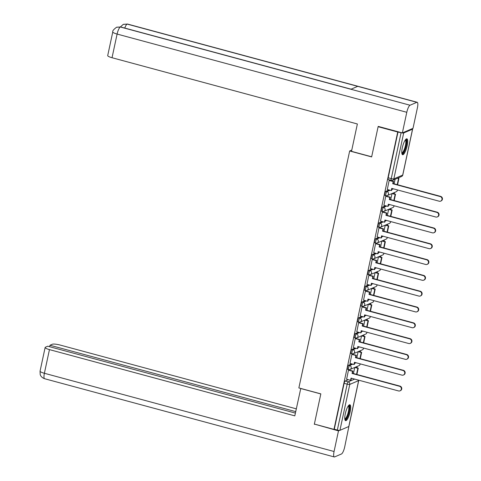 <?xml version="1.0" encoding="UTF-8"?>
<svg xmlns="http://www.w3.org/2000/svg" width="481" height="481" viewBox="0 0 481 481"><rect width="100%" height="100%" fill="white"/><g stroke="black" fill="none" stroke-linecap="round" stroke-linejoin="round"><path stroke-width="0.72" d="M351.713 363.877L348.575 365.217A2.11 0.547 105.1 0 0 347.516 367.514A2.11 0.547 105.1 0 0 347.595 369.288L348.677 369.576A2.11 0.547 -74.9 0 1 348.599 367.809A2.11 0.547 -74.9 0 1 349.663 365.512L352.795 364.165M355.104 348.064L351.966 349.41A2.11 0.547 105.1 0 0 350.908 351.701A2.11 0.547 105.1 0 0 350.98 353.475L352.068 353.769A2.11 0.547 -74.9 0 1 351.99 351.996A2.11 0.547 -74.9 0 1 353.048 349.699L356.187 348.358M358.489 332.257L355.357 333.598A2.11 0.547 105.1 0 0 354.299 335.894A2.11 0.547 105.1 0 0 354.371 337.668L355.453 337.957A2.11 0.547 -74.9 0 1 355.381 336.189A2.11 0.547 -74.9 0 1 356.439 333.892L359.578 332.545M361.88 316.444L358.748 317.791A2.11 0.547 105.1 0 0 357.684 320.081A2.11 0.547 105.1 0 0 357.762 321.855L358.844 322.15A2.11 0.547 -74.9 0 1 358.772 320.376A2.11 0.547 -74.9 0 1 359.83 318.079L362.963 316.738M365.271 300.631L362.133 301.978A2.11 0.547 105.1 0 0 361.075 304.275A2.11 0.547 105.1 0 0 361.147 306.042L362.235 306.337A2.11 0.547 -74.9 0 1 362.157 304.563A2.11 0.547 -74.9 0 1 363.221 302.272L366.354 300.926M368.662 284.824L365.524 286.165A2.11 0.547 105.1 0 0 364.466 288.462A2.11 0.547 105.1 0 0 364.538 290.235L365.62 290.524A2.11 0.547 -74.9 0 1 365.548 288.756A2.11 0.547 -74.9 0 1 366.606 286.46L369.745 285.113M372.047 269.011L368.915 270.358A2.11 0.547 105.1 0 0 367.851 272.649A2.11 0.547 105.1 0 0 367.929 274.423L369.011 274.717A2.11 0.547 -74.9 0 1 368.939 272.943A2.11 0.547 -74.9 0 1 369.997 270.647L373.136 269.306M375.439 253.204L372.306 254.545A2.11 0.547 105.1 0 0 371.242 256.842A2.11 0.547 105.1 0 0 371.32 258.61L372.402 258.904A2.11 0.547 -74.9 0 1 372.324 257.137A2.11 0.547 -74.9 0 1 373.388 254.84L376.521 253.493M378.83 237.392L375.691 238.738A2.11 0.547 105.1 0 0 374.633 241.029A2.11 0.547 105.1 0 0 374.705 242.803L375.793 243.097A2.11 0.547 -74.9 0 1 375.715 241.324A2.11 0.547 -74.9 0 1 376.779 239.027L379.912 237.686M382.215 221.579L379.082 222.925A2.11 0.547 105.1 0 0 378.024 225.222A2.11 0.547 105.1 0 0 378.096 226.99L379.178 227.285A2.11 0.547 -74.9 0 1 379.106 225.511A2.11 0.547 -74.9 0 1 380.164 223.22L383.303 221.873M385.606 205.772L382.473 207.113A2.11 0.547 105.1 0 0 381.409 209.409A2.11 0.547 105.1 0 0 381.487 211.183L382.569 211.472A2.11 0.547 -74.9 0 1 382.497 209.704A2.11 0.547 -74.9 0 1 383.555 207.407L386.688 206.06M388.997 189.959L385.864 191.306A2.11 0.547 105.1 0 0 384.8 193.596A2.11 0.547 105.1 0 0 384.878 195.37L385.96 195.665A2.11 0.547 -74.9 0 1 385.882 193.891A2.11 0.547 -74.9 0 1 386.946 191.594L390.079 190.254M407.185 145.731A8.237 2.128 105.1 0 0 406.89 138.823A8.237 2.128 105.1 0 0 402.302 147.823A8.237 2.128 105.1 0 0 402.597 154.732A8.237 2.128 105.1 0 0 407.185 145.731M350.174 411.67A8.237 2.128 105.1 0 0 349.879 404.762A8.237 2.128 105.1 0 0 345.292 413.762A8.237 2.128 105.1 0 0 345.58 420.671A8.237 2.128 105.1 0 0 350.174 411.67M356.926 367.767L357.215 366.414M360.317 351.954L360.606 350.601M363.702 336.147L363.991 334.794M367.093 320.334L367.382 318.981M370.484 304.521L370.773 303.168M373.869 288.714L374.164 287.361M377.26 272.901L377.549 271.549M380.651 257.094L380.94 255.742M384.042 241.282L384.331 239.929M387.427 225.469L387.722 224.116M390.819 209.662L391.107 208.309M394.21 193.849L394.498 192.496M348.791 426.527L358.634 380.615A2.11 0.409 12.1 0 0 358.73 380.531L348.887 426.437A2.11 0.409 -167.9 0 1 348.791 426.527L339.935 430.327A2.11 0.409 -167.9 0 1 337.337 430.062L334.283 429.238L344.125 383.327A2.11 0.547 -74.9 0 1 345.19 381.03L348.322 379.683M378.114 126.719L371.639 156.92L349.663 150.986L298.863 387.939L320.839 393.873L314.364 424.074L333.97 429.371L397.721 132.01L378.114 126.719L378.619 126.497M334.283 429.238L333.97 429.371M397.721 132.01L401.088 132.702A2.11 0.409 12.1 0 0 403.685 132.966L412.542 129.173A2.11 0.409 12.1 0 0 412.632 129.082A2.11 0.409 12.1 0 0 412.175 128.704M389.61 180.297L389.165 180.411L387.283 189.496M386.225 196.11L385.774 196.218L383.892 205.309M382.834 211.923L382.383 212.031L380.507 221.116M379.443 227.729L378.992 227.838L377.116 236.929M376.052 243.542L375.607 243.651L373.725 252.741M372.667 259.349L372.216 259.463L370.34 268.548M369.276 275.162L368.825 275.27L366.949 284.361M365.885 290.975L365.434 291.083L363.558 300.168M362.5 306.782L362.049 306.89L360.167 315.981M359.109 322.595L358.658 322.703L356.782 331.794M355.718 338.408L355.267 338.516L353.391 347.601M352.326 354.214L351.882 354.323L350 363.414M348.941 370.027L348.491 370.136L346.609 379.22M351.779 150.078L349.663 150.986M395.093 179.263L394.113 183.82M398.034 131.878L388.191 177.79A2.11 0.547 105.1 0 0 388.263 179.557L391.318 180.387A2.11 0.547 -74.9 0 1 391.245 178.613L401.088 132.702M392.027 193.56L390.722 199.633M390.446 216.282L391.75 210.197L388.654 209.361L387.337 215.44M387.055 232.089L388.359 226.004L385.263 225.168L383.946 231.253M381.86 240.987L380.555 247.06M378.469 256.8L377.164 262.873M376.888 279.521L378.192 273.436L375.096 272.601L373.779 278.685M373.496 295.334L374.801 289.249L371.705 288.414L370.388 294.492M368.302 304.232L366.997 310.305M364.911 320.039L363.612 326.112M363.329 342.767L364.634 336.682L361.538 335.846L360.221 341.925M358.135 351.665L356.83 357.738M354.744 367.472L353.439 373.545M440.217 196.555L440.626 196.38A2.429 2.303 66.8 0 1 441.083 200.944L440.674 201.118A2.429 2.303 -113.2 0 0 440.217 196.555L392.724 183.73L393.193 181.553L393.596 181.379L389.496 180.267M387.217 189.478L391.257 190.572L391.726 188.39L439.219 201.214A2.429 2.303 -113.2 0 0 440.674 201.118M391.257 190.572L391.666 190.398L392.075 188.486M389.153 180.459L393.193 181.553M397.571 184.752L398.935 178.403L397.811 178.096M397.222 184.662L398.527 178.577L398.935 178.403M397.402 178.271L398.527 178.577M440.626 196.38L393.133 183.556L393.596 181.379M393.133 183.556L392.724 183.73M371.669 156.788L351.509 151.341L357.371 123.978L112.031 57.726A6.337 1.227 -167.9 0 1 107.708 55.592L112.782 31.926A6.337 1.227 -167.9 0 0 117.105 34.061L112.031 57.726M416.835 102.321L357.72 86.352L350.926 89.262L410.046 105.231L416.835 102.321A6.5 1.677 105.1 0 1 417.195 102.279A6.5 1.677 105.1 0 1 417.424 107.726L413.005 128.349L402.363 132.912L378.222 126.395L378.156 126.695M410.046 105.231A6.5 1.677 105.1 0 0 406.788 112.289L402.363 132.912M351.106 89.189L120.707 26.966A6.5 1.677 105.1 0 0 120.364 27.002L116.564 27.255C113.654 29.401 112.392 30.952 112.782 31.926M417.195 102.279L127.513 24.05A6.5 1.677 105.1 0 0 127.152 24.092L123.25 24.387L120.424 26.9M300.769 388.456L294.799 415.867L49.453 349.609L44.384 373.274L334.067 451.503L338.486 430.88L314.406 424.086M320.821 393.945L300.667 388.498M296.308 408.838L60.095 345.045A6.337 1.227 12.1 0 0 52.303 344.258L49.97 345.256L295.707 411.616M334.067 451.503A6.5 1.677 105.1 0 0 334.295 456.95A6.5 1.677 105.1 0 0 334.65 456.908L341.444 453.998A6.5 1.677 105.1 0 0 344.703 446.939L348.893 426.419M339.646 430.381L338.486 430.88M295.394 413.083L47.751 346.206L45.418 347.21A6.337 1.227 12.1 0 0 45.136 347.474A6.337 1.227 12.1 0 0 49.453 349.609M49.657 346.723L49.97 345.256M314.76 424.182L314.346 424.356M405.513 139.688A7.131 1.84 -74.9 0 1 406.036 145.809A7.131 1.84 -74.9 0 1 402.489 153.403A7.131 1.84 -74.9 0 1 401.839 153.289M401.791 152.814A6.602 1.702 105.1 0 0 402.104 152.766A6.602 1.702 105.1 0 0 405.249 146.332A6.602 1.702 105.1 0 0 405.236 140.073M402.212 154.443A8.189 2.11 105.1 0 0 402.272 154.419A8.189 2.11 105.1 0 0 406.018 147.024A8.189 2.11 105.1 0 0 406.415 138.883M348.503 405.627A7.131 1.84 -74.9 0 1 349.02 411.754A7.131 1.84 -74.9 0 1 345.478 419.348A7.131 1.84 -74.9 0 1 344.829 419.228M344.781 418.759A6.602 1.702 105.1 0 0 345.093 418.704A6.602 1.702 105.1 0 0 348.232 412.271A6.602 1.702 105.1 0 0 348.22 406.012M345.202 420.382A8.189 2.11 105.1 0 0 345.256 420.358A8.189 2.11 105.1 0 0 349.008 412.963A8.189 2.11 105.1 0 0 349.404 404.822M436.826 212.368L437.235 212.193A2.429 2.303 66.8 0 1 437.692 216.757L437.283 216.931A2.429 2.303 -113.2 0 0 436.826 212.368L389.333 199.543L389.802 197.36L390.211 197.186L386.105 196.08M383.826 205.291L387.866 206.379L388.335 204.203L435.828 217.027A2.429 2.303 -113.2 0 0 437.283 216.931M387.866 206.379L388.275 206.205L388.684 204.299M385.762 196.272L389.802 197.36M394.179 200.565L395.544 194.21L392.454 193.374M393.831 200.469L395.135 194.384L395.544 194.21M392.045 193.548L395.135 194.384M437.235 212.193L389.742 199.368L390.211 197.186M389.742 199.368L389.333 199.543M433.441 228.174L433.844 228A2.429 2.303 66.8 0 1 434.301 232.563L433.898 232.738A2.429 2.303 -113.2 0 0 433.441 228.174L385.948 215.35L386.411 213.173L386.82 212.999L382.714 211.887M380.441 221.104L384.481 222.192L384.944 220.015L432.437 232.84A2.429 2.303 -113.2 0 0 433.898 232.738M384.481 222.192L384.884 222.018L385.293 220.106M382.371 212.079L386.411 213.173M390.794 216.378L392.153 210.023L389.063 209.187M391.75 210.197L392.153 210.023M433.844 228L386.351 215.175L386.82 212.999M386.351 215.175L385.948 215.35M430.05 243.987L430.453 243.813A2.429 2.303 66.8 0 1 430.916 248.376L430.507 248.551A2.429 2.303 -113.2 0 0 430.05 243.987L382.557 231.163L383.026 228.98L383.429 228.806L379.323 227.699M377.05 236.911L381.09 238.005L381.559 235.822L429.052 248.647A2.429 2.303 -113.2 0 0 430.507 248.551M381.09 238.005L381.499 237.83L381.908 235.918M378.986 227.892L383.026 228.98M387.403 232.185L388.768 225.829L385.672 224.994M388.359 226.004L388.768 225.829M430.453 243.813L382.966 230.988L383.429 228.806M382.966 230.988L382.557 231.163M426.659 259.794L427.068 259.62A2.429 2.303 66.8 0 1 427.525 264.189L427.116 264.364A2.429 2.303 -113.2 0 0 426.659 259.794L379.166 246.969L379.635 244.793L380.038 244.619L375.938 243.512M373.659 252.723L377.699 253.812L378.168 251.635L425.661 264.46A2.429 2.303 -113.2 0 0 427.116 264.364M377.699 253.812L378.108 253.637L378.517 251.725M375.595 243.699L379.635 244.793M384.012 247.998L385.377 241.642L382.281 240.807M383.664 247.901L384.968 241.817L385.377 241.642M381.878 240.981L384.968 241.817M427.068 259.62L379.575 246.795L380.038 244.619M379.575 246.795L379.166 246.969M423.268 275.607L423.677 275.433A2.429 2.303 66.8 0 1 424.134 279.996L423.725 280.17A2.429 2.303 -113.2 0 0 423.268 275.607L375.775 262.782L376.244 260.606L376.653 260.431L372.547 259.319M370.274 268.53L374.308 269.625L374.777 267.442L422.27 280.267A2.429 2.303 -113.2 0 0 423.725 280.17M374.308 269.625L374.717 269.45L375.126 267.538M372.204 259.512L376.244 260.606M380.627 263.804L381.986 257.455L378.896 256.62M380.273 263.714L381.577 257.63L381.986 257.455M378.487 256.794L381.577 257.63M423.677 275.433L376.184 262.608L376.653 260.431M376.184 262.608L375.775 262.782M419.883 291.42L420.286 291.245A2.429 2.303 66.8 0 1 420.743 295.809L420.34 295.983A2.429 2.303 -113.2 0 0 419.883 291.42L372.39 278.595L372.853 276.413L373.262 276.238L369.155 275.132M366.883 284.343L370.923 285.431L371.386 283.255L418.879 296.08A2.429 2.303 -113.2 0 0 420.34 295.983M370.923 285.431L371.326 285.257L371.735 283.351M368.813 275.324L372.853 276.413M377.236 279.617L378.595 273.262L375.505 272.426M378.192 273.436L378.595 273.262M420.286 291.245L372.793 278.421L373.262 276.238M372.793 278.421L372.39 278.595M416.492 307.227L416.895 307.052A2.429 2.303 66.8 0 1 417.358 311.616L416.949 311.79A2.429 2.303 -113.2 0 0 416.492 307.227L368.999 294.402L369.468 292.226L369.871 292.051L365.764 290.939M363.492 300.156L367.532 301.244L368.001 299.068L415.494 311.892A2.429 2.303 -113.2 0 0 416.949 311.79M367.532 301.244L367.941 301.07L368.35 299.158M365.428 291.131L369.468 292.226M373.845 295.43L375.21 289.075L372.114 288.239M374.801 289.249L375.21 289.075M416.895 307.052L369.408 294.228L369.871 292.051M369.408 294.228L368.999 294.402M413.101 323.04L413.51 322.865A2.429 2.303 66.8 0 1 413.967 327.429L413.558 327.603A2.429 2.303 -113.2 0 0 413.101 323.04L365.608 310.215L366.077 308.032L366.486 307.858L362.379 306.752M360.101 315.963L364.141 317.057L364.61 314.875L412.103 327.699A2.429 2.303 -113.2 0 0 413.558 327.603M364.141 317.057L364.55 316.883L364.959 314.971M362.037 306.944L366.077 308.032M370.454 311.237L371.819 304.882L368.723 304.046M370.105 311.141L371.41 305.056L371.819 304.882M368.32 304.22L371.41 305.056M413.51 322.865L366.017 310.041L366.486 307.858M366.017 310.041L365.608 310.215M409.71 338.846L410.119 338.672A2.429 2.303 66.8 0 1 410.576 343.242L410.167 343.416A2.429 2.303 -113.2 0 0 409.71 338.846L362.217 326.022L362.686 323.845L363.095 323.671L358.988 322.565M356.716 331.776L360.75 332.864L361.219 330.688L408.712 343.512A2.429 2.303 -113.2 0 0 410.167 343.416M360.75 332.864L361.159 332.69L361.568 330.778M358.646 322.751L362.686 323.845M367.069 327.05L368.428 320.695L365.338 319.859M366.714 326.954L368.019 320.869L368.428 320.695M364.929 320.033L368.019 320.869M410.119 338.672L362.626 325.847L363.095 323.671M362.626 325.847L362.217 326.022M406.325 354.659L406.728 354.485A2.429 2.303 66.8 0 1 407.185 359.048L406.782 359.223A2.429 2.303 -113.2 0 0 406.325 354.659L358.832 341.835L359.295 339.658L359.704 339.484L355.597 338.371M353.325 347.583L357.365 348.677L357.828 346.494L405.321 359.319A2.429 2.303 -113.2 0 0 406.782 359.223M357.365 348.677L357.768 348.503L358.183 346.591M355.255 338.564L359.295 339.658M363.678 342.857L365.037 336.508L361.946 335.672M364.634 336.682L365.037 336.508M406.728 354.485L359.235 341.66L359.704 339.484M359.235 341.66L358.832 341.835M402.934 370.472L403.343 370.298A2.429 2.303 66.8 0 1 403.799 374.861L403.391 375.036A2.429 2.303 -113.2 0 0 402.934 370.472L355.441 357.648L355.91 355.465L356.313 355.291L352.206 354.184M349.934 363.395L353.974 364.484L354.443 362.307L401.936 375.132A2.429 2.303 -113.2 0 0 403.391 375.036M353.974 364.484L354.383 364.309L354.792 362.403M351.87 354.377L355.91 355.465M360.287 358.67L361.652 352.314L358.555 351.479M359.938 358.573L361.243 352.489L361.652 352.314M358.153 351.653L361.243 352.489M403.343 370.298L355.85 357.473L356.313 355.291M355.85 357.473L355.441 357.648M399.543 386.279L399.952 386.105A2.429 2.303 66.8 0 1 400.408 390.668L400 390.843A2.429 2.303 -113.2 0 0 399.543 386.279L352.05 373.454L352.519 371.278L352.928 371.104L348.821 369.991M346.542 379.208L350.583 380.297L351.052 378.12L398.545 390.945A2.429 2.303 -113.2 0 0 400 390.843M350.583 380.297L350.992 380.122L351.401 378.21M348.478 370.184L352.519 371.278M356.896 374.483L358.261 368.127L355.164 367.292M356.547 374.386L357.852 368.302L358.261 368.127M354.762 367.466L357.852 368.302M399.952 386.105L352.459 373.28L352.928 371.104M352.459 373.28L352.05 373.454M348.575 365.217L349.663 365.512A2.11 2.002 66.8 0 1 351.196 368.073A2.11 2.002 -113.2 0 1 348.791 369.564A2.11 0.547 -74.9 0 1 348.677 369.576A2.11 2.11 0 0 0 350.06 369.48L358.916 365.686A2.11 2.002 -113.2 0 0 360.101 363.834M351.966 349.41L353.048 349.699A2.11 2.002 66.8 0 1 354.587 352.26A2.11 2.002 -113.2 0 1 352.182 353.757A2.11 0.547 -74.9 0 1 352.068 353.769A2.11 2.11 0 0 0 353.451 353.673L362.301 349.873A2.11 2.002 -113.2 0 0 363.492 348.022M355.357 333.598L356.439 333.892A2.11 2.002 66.8 0 1 357.978 336.447A2.11 2.002 -113.2 0 1 355.573 337.945A2.11 0.547 -74.9 0 1 355.453 337.957A2.11 2.11 0 0 0 356.836 337.86L365.692 334.067A2.11 2.002 -113.2 0 0 366.877 332.215M358.748 317.791L359.83 318.079A2.11 2.002 66.8 0 1 361.363 320.641A2.11 2.002 -113.2 0 1 358.958 322.132A2.11 0.547 -74.9 0 1 358.844 322.15A2.11 2.11 0 0 0 360.227 322.048L369.083 318.254A2.11 2.002 -113.2 0 0 370.268 316.402M362.133 301.978L363.221 302.272A2.11 2.002 66.8 0 1 364.754 304.828A2.11 2.002 -113.2 0 1 362.349 306.325A2.11 0.547 -74.9 0 1 362.235 306.337A2.11 2.11 0 0 0 363.618 306.241L372.474 302.441A2.11 2.002 -113.2 0 0 373.659 300.595M365.524 286.165L366.606 286.46A2.11 2.002 66.8 0 1 368.145 289.021A2.11 2.002 -113.2 0 1 365.74 290.512A2.11 0.547 -74.9 0 1 365.62 290.524A2.11 2.11 0 0 0 367.009 290.428L375.859 286.634A2.11 2.002 -113.2 0 0 377.044 284.782M368.915 270.358L369.997 270.647A2.11 2.002 66.8 0 1 371.536 273.208A2.11 2.002 -113.2 0 1 369.131 274.705A2.11 0.547 -74.9 0 1 369.011 274.717A2.11 2.11 0 0 0 370.394 274.621L379.25 270.821A2.11 2.002 -113.2 0 0 380.435 268.969M372.306 254.545L373.388 254.84A2.11 2.002 66.8 0 1 374.921 257.395A2.11 2.002 -113.2 0 1 372.516 258.892A2.11 0.547 -74.9 0 1 372.402 258.904A2.11 2.11 0 0 0 373.785 258.808L382.642 255.014A2.11 2.002 -113.2 0 0 383.826 253.162M375.691 238.738L376.779 239.027A2.11 2.002 66.8 0 1 378.313 241.588A2.11 2.002 -113.2 0 1 375.908 243.079A2.11 0.547 -74.9 0 1 375.793 243.097A2.11 2.11 0 0 0 377.176 242.995L386.033 239.201A2.11 2.002 -113.2 0 0 387.217 237.349M379.082 222.925L380.164 223.22A2.11 2.002 66.8 0 1 381.704 225.775A2.11 2.002 -113.2 0 1 379.299 227.272A2.11 0.547 -74.9 0 1 379.178 227.285A2.11 2.11 0 0 0 380.561 227.188L389.418 223.388A2.11 2.002 -113.2 0 0 390.602 221.543M382.473 207.113L383.555 207.407A2.11 2.002 66.8 0 1 385.095 209.969A2.11 2.002 -113.2 0 1 382.684 211.46A2.11 0.547 -74.9 0 1 382.569 211.472A2.11 2.11 0 0 0 383.952 211.375L392.809 207.582A2.11 2.002 -113.2 0 0 393.993 205.73M385.864 191.306L386.946 191.594A2.11 2.002 66.8 0 1 388.48 194.156A2.11 2.002 -113.2 0 1 386.075 195.653A2.11 0.547 -74.9 0 1 385.96 195.665A2.11 2.11 0 0 0 387.343 195.563L396.2 191.769A2.11 2.002 -113.2 0 0 397.384 189.917M345.19 381.03L348.244 381.854L354.677 379.094M358.682 380.176A2.11 2.002 -113.2 0 1 358.634 380.615L349.777 384.415L339.935 430.327M403.685 132.966L393.843 178.878L402.699 175.084L412.542 129.173M354.575 363.408L356.096 362.752M357.966 347.595L359.487 346.945M361.351 331.782L362.872 331.132M364.742 315.975L366.263 315.32M368.133 300.162L369.655 299.513M371.524 284.355L373.04 283.7M374.909 268.542L376.431 267.893M378.3 252.729L379.822 252.08M381.692 236.923L383.213 236.267M385.083 221.11L386.598 220.46M388.468 205.303L389.989 204.647M391.859 189.49L393.38 188.841M391.438 180.375A2.11 0.547 -74.9 0 1 391.318 180.387A2.11 2.11 0 0 0 392.7 180.285L401.557 176.491A2.11 2.11 0 0 0 402.789 174.994L412.632 129.082M388.191 177.79L391.245 178.613A2.11 0.409 -167.9 0 0 393.843 178.878A2.11 2.002 66.8 0 1 392.7 180.285M344.125 383.327L347.18 384.151A2.11 0.547 -74.9 0 1 348.244 381.854A2.11 2.002 -113.2 0 1 349.777 384.415A2.11 0.409 -167.9 0 1 347.18 384.151L337.337 430.062M402.789 174.994A2.11 0.409 12.1 0 1 402.699 175.084A2.11 2.002 66.8 0 1 401.557 176.491M406.788 112.289L117.105 34.061A6.5 1.677 105.1 0 1 120.364 27.002L350.926 89.262M124.777 28.066A6.5 1.677 105.1 0 1 127.152 24.092L357.72 86.352M45.136 347.474L40.061 371.14A6.337 1.227 -167.9 0 0 44.384 373.274A6.5 1.677 105.1 0 0 44.613 378.721L334.295 456.95M396.2 191.769A2.11 2.11 0 0 0 397.474 189.947M392.809 207.582A2.11 2.11 0 0 0 394.083 205.754M389.418 223.388A2.11 2.11 0 0 0 390.698 221.567M386.033 239.201A2.11 2.11 0 0 0 387.307 237.373M382.642 255.014A2.11 2.11 0 0 0 383.916 253.186M379.25 270.821A2.11 2.11 0 0 0 380.525 268.999M375.859 286.634A2.11 2.11 0 0 0 377.14 284.806M372.474 302.441A2.11 2.11 0 0 0 373.749 300.619M369.083 318.254A2.11 2.11 0 0 0 370.358 316.426M365.692 334.067A2.11 2.11 0 0 0 366.967 332.239M362.301 349.873A2.11 2.11 0 0 0 363.582 348.052M358.916 365.686A2.11 2.11 0 0 0 360.191 363.858M358.73 380.531A2.11 2.11 0 0 0 358.772 380.2M116.697 27.201L120.707 26.966M123.383 24.333L127.513 24.05M40.061 371.14L40.188 374.428C40.212 374.615 40.807 377.326 44.613 378.721"/></g></svg>
